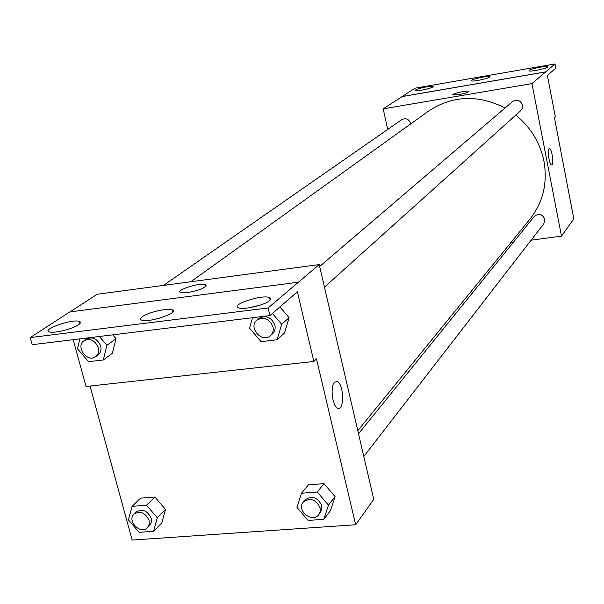 <?xml version="1.0" encoding="UTF-8"?>
<svg xmlns="http://www.w3.org/2000/svg" width="604" height="604" viewBox="0 0 604 604"><rect width="100%" height="100%" fill="white"/><g stroke="black" fill="none" stroke-linecap="round" stroke-linejoin="round"><path stroke-width="0.91" d="M387.692 129.445L383.215 108.826L531.95 83.601L555.016 63.933L555.816 68.154L547.405 75.432L555.333 116.927L554.464 117.803L573.8 218.897L561.494 236.149L531.12 240.181M549.006 148.697L549.466 148.501C551.981 148.425 554.223 165.602 551.603 164.884C549.406 165.028 547.043 150.313 549.006 148.697C547.043 150.313 549.406 165.028 551.595 164.884C554.215 165.602 551.981 148.425 549.466 148.501L549.338 148.501M531.95 83.601L561.494 236.149M363.797 456.488L543.819 223.767L544.838 219.32C542.377 214.035 538.881 213.046 534.351 216.36L358.519 433.77M324.446 287.127L520.701 110.698L522.324 108.207L522.498 105.187C520.482 100.256 517.205 99.026 512.675 101.502L319.644 266.477M513.151 242.566L510.606 242.906M410.811 123.843L410.765 123.609C408.968 119.094 405.986 117.765 401.811 119.622L163.533 285.39M357.802 430.69L530.033 219.033C543.056 202.393 547.7 183.118 543.962 161.215C540.112 142.68 530.72 127.316 515.793 115.115M505.11 107.965C477.907 94.36 452.366 95.424 428.493 111.151L190.841 281.736M458.768 94.609L452.864 94.888C451.218 93.794 467.994 90.019 468.87 91.287C468.568 92.253 465.193 93.363 458.768 94.609M383.215 108.826L402.105 96.587L545.691 71.921M555.016 63.933L414.963 88.199L402.105 96.587M468.923 91.385L468.87 91.287C468.07 90.072 452.154 93.544 452.811 94.79M545.684 71.868L402.098 96.542M529.127 70.343L528.953 70.774C529.678 72.216 549.021 68.056 547.405 66.81C546.869 65.557 530.856 68.66 529.127 70.343M415.612 89.966L415.303 90.517C416.254 91.823 434.88 87.58 433.068 86.47C432.389 85.375 417.87 88.29 415.612 89.966M471.596 80.287L471.362 80.777C472.207 82.152 491.173 77.954 489.451 76.768C488.84 75.606 473.604 78.603 471.596 80.287M69.958 311.906L97.176 294.261L319.206 264.582L373.763 499.372L355.658 524.748L132.148 540.067L90.049 386.039M187.497 292.653L180.822 292.593C174.246 290.547 200.188 282.151 205.436 284.59C206.681 287.338 200.702 290.026 187.497 292.653M355.658 524.748L316.466 358.836L313.869 361.464L297.379 291.815L269.92 315.575L268.078 307.972L319.206 264.582M334.495 382.189L337.379 381.562C344.272 384.491 344.303 412.472 337.357 408.07C332.283 405.88 330.109 386.19 334.495 382.189L337.379 381.569C344.272 384.491 344.303 412.472 337.357 408.07M154.896 497.039L140.573 498.172L154.896 497.039L165.549 509.436L154.896 497.039L146.523 505.223L157.304 517.764L153.559 531.324L139.139 532.335L128.433 519.893L132.072 506.341L146.523 505.223M161.812 522.875L165.549 509.436L161.812 522.875L153.559 531.324M335.046 496.586L323.971 483.638L308.372 484.876L323.971 483.638L335.046 496.586L330.448 510.659L335.046 496.586L328.47 505.118L323.842 519.327L308.131 520.437L297.002 507.443L301.502 493.241L317.259 492.026L328.47 505.118M313.869 361.464L86.032 386.477L73.205 339.682M269.92 315.575L32.201 344.703L30.2 337.583L69.792 311.921L298.361 282.219M206.221 285.284L205.436 284.597C200.188 282.151 174.246 290.554 180.822 292.6M30.2 337.583L268.078 307.972M142.257 316.768C140.053 318.399 139.901 319.554 141.804 320.226C149.377 323.072 180.77 312.109 171.997 309.746C167.391 307.829 147.874 312.434 142.257 316.768M78.384 324.831C80.815 323.132 81.079 321.977 79.184 321.358C71.899 318.761 40.604 329.882 49.566 331.958C54.156 333.529 72.654 328.946 78.384 324.831M269.49 300.701L270.728 298.867L269.565 297.591C262.415 294.178 229.641 304.96 238.565 307.851C243.397 310.101 264.733 305.156 269.49 300.701M289.082 317.689L279.901 306.938L289.082 317.689L284.514 333L289.082 317.689L281.706 324.303L277.115 339.773L261.056 341.645L249.535 328.161L252.54 317.704M116.036 338.693L112.729 334.835L116.036 338.693L112.374 353.264L116.036 338.693L106.931 345.269L103.269 359.984L88.569 361.69L77.501 348.802L79.902 338.859M161.713 317.538L153.907 319.569M260.702 304.967L249.158 307.798M318.799 514.653L321.645 510.282L321.781 505.616C317.493 497.1 311.898 495.212 304.99 499.953L303.261 502.09C296.013 510.312 312.449 523.615 318.799 514.653L320.211 511.475L320.09 507.783C315.794 499.244 310.184 497.349 303.261 502.09M301.502 493.241L308.372 484.876M317.259 492.026L323.971 483.638M323.842 519.327L330.448 510.659M147.452 527.685L150.992 523.328L151.491 520.58L151.166 518.217C147.436 510.584 142.446 508.508 136.187 511.996L134.043 514.087C126.53 520.776 140.687 535.144 147.452 527.685L149.211 524.393L149.067 520.323C145.322 512.668 140.317 510.591 134.043 514.087M132.072 506.341L140.573 498.172M157.304 517.764L165.549 509.436M272.412 313.423L281.706 324.303M270.539 335.582L272.434 333.876C274.797 331.596 275.605 328.674 274.865 325.126C271.226 317.009 265.888 314.775 258.859 318.436L256.919 320.09C247.716 327.33 262.159 343.759 270.539 335.582C272.91 333.295 273.718 330.365 272.97 326.802C269.324 318.663 263.971 316.421 256.919 320.09M277.115 339.773L284.514 333M99.388 336.473L106.931 345.269M95.711 356.639L98.037 354.948C100.672 352.819 101.555 349.844 100.679 346.024C97.44 338.731 92.691 336.398 86.432 339.025L84.069 340.671C75.047 346.386 87.369 363.268 95.711 356.639C98.354 354.51 99.23 351.528 98.354 347.685C95.1 340.377 90.343 338.036 84.069 340.671M103.269 359.984L112.374 353.264M270.162 300.052L269.565 297.591M79.811 323.668L79.184 321.358M172.616 312.162L171.997 309.746"/></g></svg>
